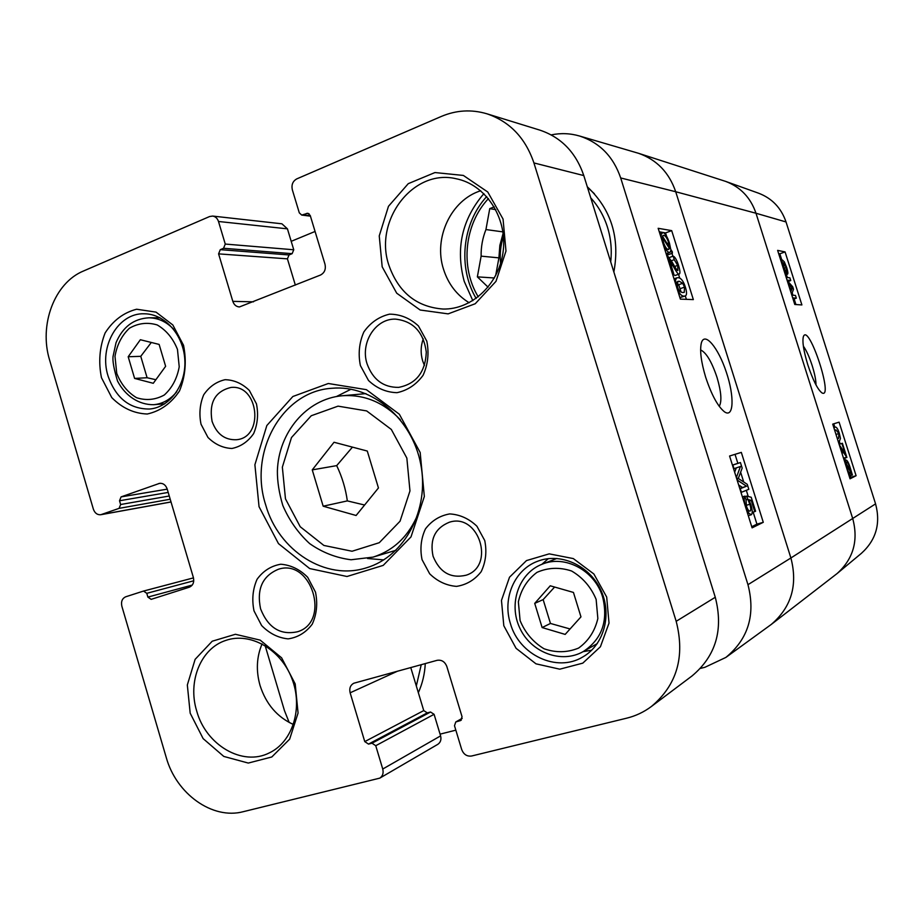 <?xml version="1.0" encoding="UTF-8"?>
<svg xmlns="http://www.w3.org/2000/svg" width="924" height="924" viewBox="0 0 924 924"><rect width="100%" height="100%" fill="white"/><g stroke="black" fill="none" stroke-linecap="round" stroke-linejoin="round"><path stroke-width="1.39" d="M367.29 451.051L378.447 487.953L356.11 515.488L323.169 506.202L312.254 469.877L334.026 442.261L367.29 451.051M352.448 447.124L336.694 465.627L312.254 469.877M336.694 465.627C342.123 477.003 345.668 488.761 347.332 500.9L323.169 506.202M347.332 500.9L364.61 505.024M159.124 344.421L165.627 366.308L153.268 383.298L134.604 378.424L128.193 356.745L140.356 339.732L159.124 344.421M151.305 342.469L140.76 356.329L128.193 356.745M140.76 356.329L147.101 377.743L134.604 378.424M147.101 377.743L155.89 379.706M421.228 664.679L416.32 685.978M476.137 298.452C457.761 267.498 462.15 223.354 486.694 196.546M587.456 187.306L594.398 193.74M488.103 287.179L477.362 276.865L494.398 277.985M502.933 231.889L485.943 229.556L489.743 208.651L494.224 206.861M489.743 208.651L495.784 209.667M477.362 276.865L481.127 256.144L498.914 257.865L495.645 275.698M590.748 197.852C598.359 206.237 603.938 216.043 607.484 227.246C610.949 238.484 612.023 250.034 610.706 261.873M478.251 296.858C460.048 267.175 464.345 224.151 488.45 198.591M481.127 256.144C480.954 246.951 482.559 238.092 485.943 229.556M498.914 257.865L499.849 245.391L503.13 233.322M500.612 263.479C499.63 254.262 500.577 245.241 503.453 236.417M486.833 113.767L539.951 130.157C561.307 137.376 575.918 152.518 583.795 175.572L715.28 597.262C723.608 629.718 715.881 655.924 692.099 675.894L651.408 706.479C643.936 712.069 635.677 715.973 626.634 718.191L471.575 756.017C466.943 756.606 463.663 754.458 461.711 749.572L454.493 725.721L455.786 721.956L460.753 720.489L462.046 716.712L446.846 666.539C444.894 661.688 441.637 659.609 437.075 660.337L353.776 683.24C350.346 685.181 349.122 688.368 350.138 692.804L364.761 741.602L368.503 744.097L371.991 743.208L375.745 745.714L382.744 769.034C383.714 773.076 382.732 776.114 379.787 778.135L243.22 811.699C212.37 819.923 176.23 793.832 166.228 757.437L121.853 606.225C120.894 601.57 122.176 598.429 125.722 596.789L143.532 591.06L146.777 593.324L147.886 597.089L151.155 599.353L189.316 587.202C193.012 585.527 194.363 582.293 193.382 577.535L167.175 488.969C165.696 484.973 163.19 483.09 159.633 483.333L121.079 496.893L119.531 500.762L120.628 504.516L119.081 508.362L100.762 514.726C97.297 515.003 94.837 513.155 93.37 509.17L49.665 360.256C38.716 325.121 54.343 282.883 83.53 270.986L209.609 216.528L212.636 216.066C215.465 216.528 217.417 218.33 218.491 221.483L225.26 244.063L223.562 248.279L220.282 249.665L218.595 253.869L232.825 301.363C234.038 304.839 236.244 306.71 239.42 306.953L320.466 275.052C324.532 272.88 326.045 269.288 325.005 264.252L310.221 215.465L307.808 213.248L301.721 215.073L299.307 212.867L292.33 189.79C291.279 184.788 292.769 181.15 296.8 178.875L441.337 116.436C456.294 110.129 471.448 109.24 486.833 113.767C509.713 121.518 525.409 137.907 533.922 162.936L676.183 621.309C685.215 656.618 676.957 685.019 651.408 706.479M410.753 667.544L423.746 710.591L427.269 712.878L430.549 712.023L434.084 714.31L440.598 735.885C441.499 739.627 440.552 742.446 437.78 744.351L379.787 778.135M212.636 216.066L281.912 223.804L287.433 228.84L293.751 249.769L292.134 253.673L289.027 254.955L287.422 258.847L295.345 285.1M212.081 421.379C208.836 402.61 215.13 391.302 230.954 387.456C258.789 384.13 264.391 437.595 236.486 439.72C224.844 440.194 216.701 434.084 212.081 421.379M433.067 556.236C429.591 539.454 435.008 528.124 449.318 522.245C478.667 512.439 495.761 565.996 466.135 575.213C450.727 578.771 439.709 572.441 433.067 556.236M201.028 424.232L207.958 437.433C214.922 444.375 222.915 448.059 231.924 448.475C240.748 446.65 247.978 441.707 253.615 433.633C257.623 424.255 258.558 414.322 256.445 403.834L249.353 390.459C242.215 383.518 234.118 379.926 225.075 379.695C216.297 381.716 209.159 386.763 203.684 394.837C199.838 404.135 198.949 413.94 201.028 424.232M422.049 559.655L429.672 573.792C437.422 581.369 446.373 585.562 456.502 586.382C466.47 584.834 474.682 579.949 481.15 571.725C485.781 562.035 486.983 551.651 484.742 540.54L476.911 526.218C468.965 518.63 459.898 514.529 449.711 513.917C439.789 515.673 431.693 520.674 425.433 528.932C420.974 538.519 419.843 548.764 422.049 559.655M360.395 365.558L368.514 380.503C376.749 388.299 386.244 392.365 396.997 392.677C407.553 390.425 416.25 384.627 423.088 375.294C427.974 364.472 429.21 353.084 426.796 341.118L418.433 325.953C409.979 318.156 400.346 314.229 389.535 314.16C379.036 316.655 370.478 322.58 363.871 331.924C359.182 342.631 358.027 353.834 360.395 365.558M190.182 713.189L203.141 738.623L223.793 756.433L248.267 763.062L271.806 756.975L289.651 739.154L298.071 713.028L295.195 683.91L281.624 657.83L260.198 640.136L235.401 634.28L212.208 641.221L195.126 659.343L187.329 684.973L190.182 713.189M382.178 266.805L396.708 293.185L420.154 310.014L448.14 313.871L475.236 303.742L495.98 281.346L505.982 251.062L503.049 219.057L487.745 191.996L463.351 175.433L434.938 172.557L408.258 183.668L388.473 206.295L379.244 235.897L382.178 266.805M503.811 625.744L516.077 648.313L535.978 663.825L559.759 669.184L582.79 663.143L600.438 646.719L609.02 623.088L606.687 597.054L593.878 573.989L573.307 558.581L549.226 553.857L526.495 560.579L509.505 577.223L501.466 600.438L503.811 625.744M101.467 377.685L111.769 397.609C122.095 408.038 133.934 413.513 147.274 414.01C160.372 411.099 171.102 403.418 179.475 390.991C185.401 376.542 186.752 361.307 183.53 345.276L172.834 324.971L156.041 312.127L136.625 309.228C123.631 312.578 113.132 320.489 105.128 332.94C99.538 347.181 98.314 362.104 101.467 377.685M254.008 610.88L261.619 625.525C269.323 633.425 278.159 637.883 288.138 638.877C297.921 637.433 305.959 632.524 312.254 624.15C316.724 614.264 317.81 603.591 315.5 592.134L307.669 577.269C299.769 569.357 290.806 565.014 280.781 564.229C271.044 565.904 263.132 570.928 257.045 579.325C252.749 589.131 251.732 599.641 254.008 610.88M259.043 506.699L278.471 543.612L309.679 568.56L346.985 576.495L383.217 565.384L410.995 536.902L424.335 496.488L420.177 452.506L399.353 414.241L366.378 389.662L328.309 383.506L292.862 396.5L266.828 425.537L254.897 464.749L259.043 506.699M367.533 558.5L383.737 559.898M351.028 389.223L336.486 396.512M265.662 504.816C248.429 452.09 282.109 390.933 332.328 388.242C371.794 384.707 412.243 418.734 420.767 464.322C429.706 509.84 404.7 556.398 366.724 567.717C325.733 581.219 278.494 550.796 265.662 504.816M423.261 338.819C420.674 346.096 420.478 353.465 422.672 360.949L424.463 365.592M367.082 363.86C360.048 342.919 375.421 318.376 395.518 319.127C413.328 321.159 423.585 332.155 426.299 352.113C425.375 372.187 416.158 383.945 398.66 387.375C383.414 387.526 372.892 379.683 367.082 363.86M260.58 608.835C256.502 589.096 262.462 575.906 278.447 569.242C311.365 558.188 331.011 621.609 297.713 631.704C280.503 635.493 268.133 627.87 260.58 608.835M262.081 643.889C256.572 656.941 255.902 670.812 260.06 685.516C266.043 704.076 277.165 717.07 293.439 724.508M196.708 711.03C187.457 681.392 200.82 648.336 225.872 640.39C250.092 631.889 280.538 649.029 291.811 678.343C303.384 707.53 292.839 741.845 269.381 752.864C242.527 766.724 205.913 745.056 196.708 711.03M480.711 190.748C450.947 200.046 433.275 238.161 443.532 269.288C448.232 283.968 456.768 295.126 469.173 302.749M388.9 265.269C373.481 220.848 412.993 168.353 456.109 178.736C485.285 184.396 506.987 216.874 503.303 250.104C499.942 283.368 472.268 309.817 442.942 309.032C416.516 306.941 398.498 292.354 388.9 265.269M163.56 403.904L164.16 404.146M159.517 317.544L158.94 317.844M108.085 376.103C98.579 346.893 118.053 312.67 144.283 313.79C164.784 313.744 183.657 335.054 184.835 360.037C186.278 384.996 169.773 407.496 149.457 409.032C129.672 409.113 115.881 398.128 108.085 376.103M583.09 651.663L591.683 650.196M548.359 558.627L541.834 564.333M510.406 623.527C502.252 598.29 514.576 569.611 537.618 561.261C560.233 552.379 589.062 565.084 600.612 589.662C612.416 614.102 604.134 644.871 582.801 656.952C556.872 672.903 519.045 654.92 510.406 623.527M746.061 499.78L746.373 505.855C747.528 509.378 748.717 511.134 749.93 511.134L750.069 511.076C751.073 510.383 750.993 508.108 749.838 504.273L746.592 496.119L751.212 497.262L755.589 511.226L754.746 511.619L751.224 500.392L748.786 499.711L750.923 504.851C752.517 510.279 752.656 513.582 751.316 514.749L748.879 513.294L745.622 506.213C743.993 500.762 743.728 497.401 744.836 496.153L746.061 499.78M745.98 499.872L747.504 499.434M744.987 496.592L746.592 496.119M752.24 512.346L754.746 511.619M749.399 500.935L751.224 500.392M742.388 496.869L744.836 496.153M740.424 462.543L742.168 468.11L738.288 478.459L747.262 484.326L748.821 489.316L741.406 492.307L740.263 488.669L746.511 486.209L737.652 480.341L736.59 476.946L740.436 466.481L734.003 468.687L732.859 465.049L740.424 462.543L732.42 465.084M739.754 488.473L746.511 486.209M742.399 487.433L738.657 484.973M734.661 472.222L736.278 467.902M667.567 249.365L669.519 248.648L668.26 249.619C666.458 249.053 664.83 246.512 663.374 242.019L662.45 237.422L669.519 248.648M669.611 247.54L662.52 236.29L663.802 235.297C665.661 235.932 667.301 238.473 668.699 242.943L669.611 247.54M672.326 251.848L672.395 253.211L670.732 250.577L670.258 252.09L669.184 252.483C666.839 251.617 664.656 248.117 662.635 241.984L659.62 231.681L661.318 234.373L662.889 232.432C665.222 233.287 667.405 236.821 669.438 243.035L670.743 249.353L672.326 251.848M667.498 253.28L668.387 254.678L672.395 253.211M660.544 235.909L661.307 235.62M672.626 273.504L666.712 254.62L672.279 262.335C675.479 268.168 677.338 270.894 677.87 270.524L677.696 265.384L674.231 259.679L673.226 256.121C675.074 256.976 676.865 260.118 678.597 265.569C680.076 270.547 680.33 273.365 679.336 274.035L678.967 274.093C678.366 274.717 676.287 271.806 672.718 265.35L669.288 259.632L673.677 273.608L672.372 273.596M671.378 260.718L674.231 259.679M669.45 257.507L673.226 256.121M679.209 274.07L674.947 275.537L672.961 273.862M672.51 274.024L673.677 273.608M681.115 292.146L678.713 284.719L676.876 283.137M679.256 281.254L682.721 283.287L684.522 287.133L684.257 292.365L682.801 292.562C680.122 292.1 678.343 290.136 677.477 286.659L677.719 281.45L679.256 281.254L677.107 282.028M685.4 287.237C686.936 292.227 686.902 295.137 685.296 295.957L683.933 296.154C681.011 295.992 678.562 292.804 676.587 286.59L675.456 280.168L676.691 277.87L678.135 277.674C681.069 277.962 683.494 281.15 685.4 287.237M684.961 296.073L679.891 297.586L683.933 296.154M666.585 236.221L665.546 232.917L663.062 232.478M662.704 232.409L659.748 231.878M686.393 299.341L685.319 295.946M679.729 278.112L678.539 274.312M672.868 256.26L671.967 253.372M671.69 230.63L693.346 299.595L680.376 299.122L658.165 228.297L671.69 230.63L665.546 232.917M763.282 522.314L752.101 527.847L729.579 456.017L741.325 452.39L763.282 522.314L756.929 524.139L753.141 512.081M751.755 526.715L756.929 524.139M748.267 496.534L746.315 490.321M743.704 481.982L740.632 472.222M737.849 463.328L735.019 454.331M700.6 349.93C706.271 352.564 711.746 361.734 717.024 377.431C721.274 391.857 722.002 401.501 719.23 406.352M705.682 377.281C711.526 394.848 717.763 406.329 724.37 411.746C733.864 418.688 734.58 396.477 726.31 372.118C718.318 347.678 704.596 331.139 701.362 342.943C699.641 350.392 701.073 361.838 705.682 377.281M551.224 134.892C560.799 132.917 570.27 133.299 579.625 136.036C599.664 142.608 613.351 156.583 620.685 177.951L747.966 584.684C755.67 614.749 748.313 638.992 725.871 657.426L704.943 667.278L700.427 668.41M425.271 663.571C424.74 673.989 422.43 683.691 418.341 692.665M472.834 300.658L464.206 281.335C455.428 248.464 462 219.231 483.899 193.636M587.283 186.763C611.249 209.332 620.108 237.745 613.859 271.991M289.177 722.476L284.453 710.579L265.13 645.61M455.832 730.168L440.067 734.141M291.21 241.326L315.061 231.462M785.793 271.725L786.578 271.437L786.209 267.498L783.39 262.797L783.899 267.151L786.324 273.573L784.545 272.199M785.111 274.001L786.324 273.573M783.737 269.646L784.742 270.455L783.148 266.366C782.039 262.739 781.796 260.626 782.397 260.014L784.337 261.885L786.694 267.567C787.906 271.506 788.184 273.712 787.537 274.185L786.578 271.437M785.412 274.936L787.502 274.197M790.782 291.868L792.365 287.791L787.941 282.929M789.766 288.692L792.365 287.791M786.174 277.339L789.881 277.847L790.736 280.561L787.04 280.076M787.999 281.508L790.736 280.561M787.225 280.653L792.7 286.763L793.508 289.293L791.602 294.467M791.81 295.126L795.46 295.449L796.326 298.163L792.676 297.863M793.15 299.249L796.326 298.163M846.222 463.594L846.765 462.289C847.631 462.312 848.602 463.975 849.664 467.278L850.565 470.997L846.222 463.594M846.292 464.61L850.646 472.037L850.103 473.434C849.214 473.4 848.244 471.725 847.181 468.399L846.292 464.61M848.937 472.545L850.646 472.037M849.514 473.25L850.542 472.938M844.559 461.469L844.421 460.533L845.46 462.312L846.049 460.083C847.204 460.21 848.521 462.531 849.988 467.059L852.402 475.017L851.374 473.273L850.808 475.652C849.687 475.594 848.359 473.238 846.834 468.572L844.686 461.885M844.282 460.579L845.98 460.106M851.154 475.375L852.402 475.017M839.2 444.583L845.241 453.996L841.891 443.451L839.108 444.282L842.388 443.266L846.892 457.461L840.089 447.355M846.834 457.484L843.6 458.443L846.777 457.484M843.751 458.096L846.442 457.299M842.642 455.405L843.508 458.165M834.869 430.931L835.874 429.833L838.911 433.552L838.565 438.461L837.167 438.161M834.014 428.228L834.984 427.107C836.416 426.68 837.872 428.782 839.339 433.402L840.459 438.438L839.431 441.198L838.033 440.898M849.734 477.789L850.715 477.304L850.242 475.814M845.321 460.302L844.64 458.142M840.135 443.936L839.281 441.245M834.811 427.165L833.748 423.804M801.893 304.932L794.779 304.481L777.627 250.381L785.077 251.917L801.893 304.932M795.922 304.55L794.143 298.914M792.977 295.23L792.203 292.827M788.957 282.594L788.553 281.312M787.352 277.5L786.416 274.578M781.866 260.198L779.833 253.788L778.632 253.546M785.077 251.917L779.833 253.788M856.098 475.721L850.057 478.805L832.72 424.128L839.096 422.153L856.098 475.721L850.715 477.304M803.36 346.165C806.409 350.392 809.355 356.918 812.219 365.742C814.737 373.839 815.996 380.249 816.008 384.973M807.819 364.853C812.877 379.983 817.544 389.304 821.829 392.816C834.36 400.508 808.639 322.095 803.372 336.625C802.136 341.557 803.614 350.97 807.819 364.853M786.035 221.956L755.994 213.248L852.76 518.722C858.558 540.575 853.36 558.835 837.156 573.504L861.364 553.361C876.079 540.055 880.815 523.55 875.571 503.869L786.035 221.956C781.184 207.888 772.002 198.29 758.477 193.162L725.64 181.393C740.517 187.041 750.635 197.655 755.994 213.248L675.71 191.742L790.898 557.981L747.966 584.684M554.608 587.04L543.15 599.607L550.461 623.457L570.062 628.967M550.461 623.457L542.122 627.558L534.719 603.384L550.254 585.793L573.446 592.434L580.965 616.862L565.165 634.407L542.122 627.558M543.15 599.607L534.719 603.384M406.849 458.073L409.967 490.944L400.046 521.217L379.279 542.7L352.056 551.247L323.885 545.449L300.219 526.738L285.47 498.856L282.351 467.14L291.487 437.537L311.261 415.742L338.045 406.144L366.655 410.926L391.314 429.441L406.849 458.073M400.381 419.762C383.506 402.252 364.091 394.248 342.134 395.761C306.283 398.983 278.505 432.721 277.385 470.986C277.292 481.45 279.094 492.931 282.802 505.451C289.177 520.293 298.129 533.009 309.656 543.601C322.337 552.494 336.14 557.877 351.062 559.759L373.053 557.114C394.017 550.392 409.101 535.781 418.306 513.259M177.466 349.411L179.221 366.805C177.096 378.482 172.13 387.884 164.31 394.998C155.382 399.884 146.119 400.785 136.509 397.69C127.604 392.284 121.009 384.176 116.736 373.365L114.992 356.306C116.99 344.802 121.795 335.447 129.429 328.228C138.23 323.146 147.494 322.049 157.219 324.948C166.308 330.261 173.065 338.415 177.466 349.411M173.412 329.002C166.297 321.702 158.166 317.972 149.018 317.798C133.737 318.618 122.742 326.923 116.031 342.712L113.109 356.156C112.382 360.614 113.86 368.93 117.544 381.092C125.306 395.969 138.981 404.92 153.719 404.7C162.774 403.834 170.443 399.514 176.738 391.741M715.28 597.262L676.183 621.309M462.15 718.456L456.433 721.69M461.319 720.062L460.106 720.755M397.597 671.159L350.138 692.804M423.746 710.591L364.761 741.602M427.269 712.878L368.503 744.097M430.549 712.023L371.991 743.208M434.084 714.31L375.745 745.714M440.598 735.885L382.744 769.034M143.532 591.06L193.474 577.881L143.647 591.037M193.751 580.78L146.777 593.324M192.25 585.077L147.886 597.089M160.626 483.264L158.674 483.575M167.221 489.154L121.079 496.893M168.191 492.423L119.531 500.762M169.254 496.003L120.628 504.516M170.212 499.237L119.081 508.362M171.009 501.928L101.559 514.518M287.433 228.84L218.491 221.483M293.751 249.769L225.26 244.063M292.134 253.673L223.562 248.279M289.027 254.955L220.282 249.665M287.422 258.847L218.595 253.869M253.511 301.825L232.825 301.363M309.066 213.767L306.491 213.432M310.325 215.8L303.037 214.888M583.795 175.572L533.922 162.936M746.211 505.336L749.838 504.273M747.655 513.652L748.879 513.294M662.774 235.678L663.802 235.297M667.093 243.532L668.699 242.943M666.1 253.615L669.184 252.483M674.647 266.493L677.696 265.384M674.947 275.537L678.967 274.093M671.251 265.881L672.718 265.35M678.713 284.719L682.721 283.287M680.514 288.565L684.522 287.133M674.532 280.503L675.456 280.168M579.625 136.036L638.542 153.303C656.71 159.679 669.103 172.488 675.71 191.742L620.685 177.951M875.571 503.869L790.898 557.981C797.932 585.031 791.394 607.172 771.286 624.428L725.871 657.426M638.542 153.303L725.64 181.393M837.156 573.504L771.286 624.428M784.257 268.179L786.209 267.498M790.008 289.42L791.984 288.738M789.304 287.237L791.233 286.567M848.567 467.613L849.664 467.278M844.721 461.053L845.529 460.81M841.903 453.095L843.624 452.587M835.989 434.442L838.911 433.552M542.157 564.206C518.803 573.111 508.212 603.799 519.831 628.112C531.046 652.621 561.584 664.113 583.391 651.489C601.963 639.085 608.385 620.974 602.679 597.158C595.102 570.593 564.98 554.527 542.157 564.206L556.929 558.442M596.13 599.364L597.851 618.514C594.906 631.104 588.484 640.967 578.586 648.082C567.359 652.679 555.832 652.898 543.982 648.74C533.079 642.099 525.109 632.709 520.096 620.582L518.364 601.824C521.124 589.443 527.327 579.625 536.983 572.36C548.024 567.509 559.563 567.047 571.586 570.997C582.744 577.535 590.933 586.994 596.13 599.364M373.053 557.114L395.992 550.277M342.134 395.761L365.973 393.624M153.719 404.7L164.715 403.811M149.018 317.798L160.106 317.844M462.173 718.341L455.786 721.956M171.021 501.986L100.762 514.726M310.429 216.158L301.721 215.073M751.143 514.807L748.278 515.638M669.692 252.471L666.158 253.765M662.127 232.513L660.521 233.114M676.691 277.87L674.012 278.84M782.397 260.014L780.849 260.556M846.049 460.083L844.444 460.556M850.808 475.652L849.202 476.114M839.327 441.222L838.241 441.557M583.391 651.489L597.274 643.589"/></g></svg>
